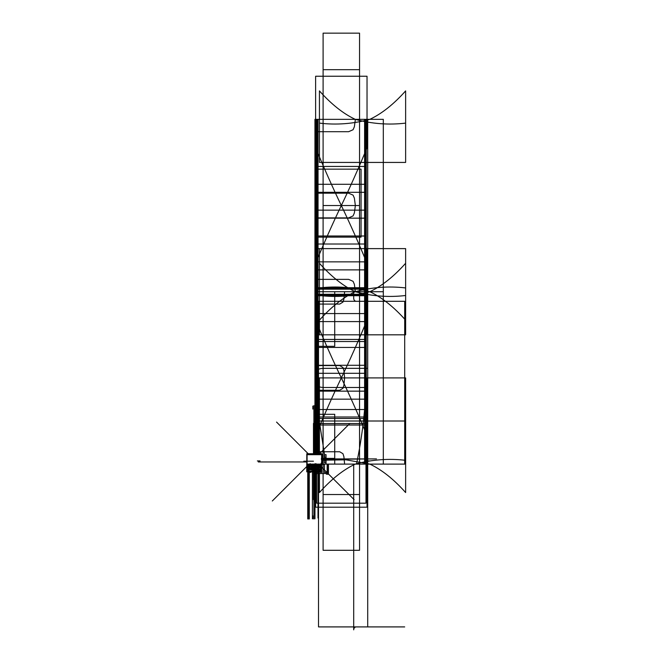 <?xml version="1.0" encoding="UTF-8"?>
<svg xmlns="http://www.w3.org/2000/svg" width="663" height="663" viewBox="0 0 663 663"><rect width="100%" height="100%" fill="white"/><g stroke="black" fill="none" stroke-linecap="round" stroke-linejoin="round"><path stroke-width="0.99" d="M306.812 464.108L321.074 464.108M306.795 453.749L306.795 464.307L321.92 464.307L321.92 453.749L306.795 453.749M307.085 453.749L307.085 471.236L320.801 471.236L320.801 464.307L320.801 471.236L307.085 471.236L307.085 464.307M322.475 454.669L306.787 454.669M321.63 464.017L321.63 454.486M321.654 463.827L320.776 463.827M321.323 462.89L322.201 462.89L322.201 459.384M322.201 458.398L322.201 454.503L321.323 454.503M322.177 462.89L322.177 459.384M322.177 458.398L322.177 454.503M322.201 462.733L321.596 462.733M320.801 454.694L320.801 453.923M320.834 453.956L319.682 453.956M319.707 454.694L319.707 453.923M308.071 454.694L308.071 453.923M308.104 453.956L307.06 453.956M334.135 458.895L376.493 458.895L321.373 459.384M321.414 458.895L323.494 458.895L321.414 458.895M321.92 458.92L334.384 458.92L334.384 458.398L321.373 458.398M334.135 458.382L334.135 459.401M316.732 466.561L318.273 468.095L317.884 468.484L316.342 466.951L315.306 467.581L315.671 468.708L315.149 468.882L314.784 467.755L313.574 467.846L313.392 469.014L312.845 468.932L313.035 467.763L311.908 467.299L311.212 468.252L310.773 467.929L311.461 466.976L310.674 466.048L309.621 466.586L309.372 466.097L310.425 465.559L310.143 464.382L308.187 464.382L310.143 464.382L308.187 464.382L310.143 464.382L310.425 465.559L310.143 464.382L310.425 465.559L309.372 466.097L310.425 465.559L309.372 466.097L309.621 466.586L310.674 466.048L309.621 466.586L310.674 466.048L311.461 466.976L310.674 466.048L311.461 466.976L310.773 467.929L311.461 466.976L310.773 467.929L311.212 468.252L311.908 467.299L311.212 468.252L311.908 467.299L313.035 467.763L311.908 467.299L313.035 467.763L312.845 468.932L313.035 467.763L312.845 468.932L313.392 469.014L313.574 467.846L313.392 469.014L313.574 467.846L314.784 467.755L313.574 467.846L314.784 467.755L315.149 468.882L314.784 467.755L315.149 468.882L315.671 468.708L315.306 467.581L315.671 468.708L315.306 467.581L316.342 466.951L315.306 467.581L316.342 466.951L317.179 467.788L317.569 467.398L316.732 466.561L318.273 468.095L317.884 468.484L316.342 466.951L317.378 467.597L316.732 466.561M318.787 464.307L318.373 465.559L319.019 464.49L318.878 465.385L319.632 465.724L319.781 464.531L319.367 464.307L319.889 464.746L319.632 465.724L318.878 465.385L319.019 464.49L318.373 465.559L318.787 464.307L354.141 499.662M319.74 466.147L319.922 467.68L319.74 466.495L318.48 467.639L318.48 466.238L318.696 467.423L319.922 466.147L319.922 467.68L319.74 466.495L318.837 467.639L318.223 467.042L318.621 466.197L318.837 467.34L319.74 466.147M320.063 470.423L319.077 470.457L318.969 469.711L319.889 470.374L320.063 469.628L319.972 470.481L318.886 470.05L319.193 469.578L319.11 470.291L319.947 470.349L319.889 469.545L320.063 470.423M307.748 471.02L307.748 470.142L307.748 471.02M310.11 466.711L309.828 469.495L308.568 469.918L308.022 469.371L308.022 466.793L310.11 466.711L309.281 470.042L308.022 469.371L308.022 466.793L310.11 466.711M313.889 464.871L313.889 478.479L314.71 478.479L314.71 464.307L313.889 464.382L313.889 473.539L314.71 473.539L314.71 474.252L315.812 474.252L315.812 473.539L327.439 473.539L327.439 474.252L328.434 474.252L328.434 464.108L321.92 464.108L364.6 464.108L364.6 291.72L318.049 291.72L318.049 453.749L318.049 291.72L364.6 291.72L318.049 291.72L364.6 291.72L364.6 119.34L318.049 119.34L318.049 291.72L318.049 119.34L364.6 119.34L364.6 464.108L321.92 464.108L383.313 464.108L383.313 291.72L315.903 291.72L315.903 453.749L315.903 291.72L383.313 291.72L315.903 291.72L383.313 291.72L383.313 119.34L315.903 119.34L315.903 291.72L315.903 119.34L383.313 119.34M313.889 464.307L313.889 518.972L313.889 464.307L313.889 518.972L313.889 464.307L313.889 518.972L313.889 464.307L313.889 518.972L313.889 464.307L313.889 518.972L313.889 464.307L313.889 518.972L313.889 464.307L313.889 518.972L313.889 464.307L313.889 518.972L313.889 464.307L313.889 518.972L313.889 464.307L313.889 518.972L313.889 464.307L313.889 518.972L313.889 464.307L313.889 472.446L313.889 464.382L313.889 472.446L313.889 464.382L313.889 472.446L314.983 472.446L314.983 464.382L313.889 464.382L313.889 472.446L314.436 472.446L314.436 464.382L313.616 464.382L313.616 472.446L314.436 472.446L314.436 464.382L313.616 464.382L313.616 472.446L314.983 472.446L314.983 464.382L313.889 464.382L313.889 472.446L314.436 472.446L314.436 464.382L313.889 464.382L313.889 472.446L314.436 472.446L314.436 464.382L314.494 472.446L314.494 464.382L314.494 472.446L314.494 464.382L314.221 472.446L314.436 464.382L313.889 464.382L313.889 472.446L314.113 464.382L313.889 472.446L314.113 464.382L313.889 472.446L314.983 472.446L314.983 464.382L313.889 464.382L313.889 472.446L314.983 472.446L314.983 464.382L313.889 464.382L313.889 472.446L314.436 472.446L314.436 464.382L313.889 464.382L313.889 472.446L314.436 472.446L314.436 464.382L313.889 464.382L313.889 472.446L314.71 472.446L314.71 464.382L313.889 464.382L313.889 472.446L314.71 472.446L314.71 464.382L313.889 464.382L313.889 472.446L314.983 472.446L314.983 464.382L313.889 464.382L313.889 472.446L314.983 472.446L314.983 464.382L313.889 464.307L313.889 478.479L313.889 464.307L313.889 478.479L314.71 478.479L314.71 464.307L313.889 464.382L313.889 473.539L314.71 473.539L314.71 474.252L315.812 474.252L315.812 473.539L327.439 473.539L327.439 474.252L328.434 474.252L328.434 464.108L321.92 464.108L383.313 464.108M313.889 478.479L314.163 464.307L313.889 478.479M327.605 464.108L366.034 464.108L366.034 119.34L316.616 119.34L316.616 291.72L366.034 291.72L366.034 119.34L316.616 119.34L316.616 291.72L366.034 291.72L316.616 291.72L316.616 453.749L316.616 291.72L366.034 291.72L366.034 464.108L321.92 464.108L365.33 464.108L365.33 409.519L317.32 409.519L317.32 453.749L317.32 409.519L365.33 409.519L317.32 409.519L365.33 409.519L365.33 341.52L317.32 341.52L317.32 409.519L317.32 341.52L365.33 341.52L317.32 341.52L365.33 341.52L365.33 119.34L317.32 119.34L317.32 291.72L365.33 291.72L365.33 119.34L317.32 119.34L317.32 291.72L365.33 291.72L317.32 291.72L317.32 341.52L317.32 291.72L365.33 291.72L365.33 464.108L321.92 464.108L367.65 464.108L367.65 387.49L323.776 387.49C319.773 387.349 317.585 386.554 317.196 385.104L317.196 370.725C317.585 369.274 319.773 368.479 323.776 368.338L367.65 368.338L367.65 119.34L315 119.34L315 169.14L361.07 169.14L361.07 237.139L315 237.139L315 291.72L367.65 291.72L367.65 119.34L315 119.34L315 169.14L361.07 169.14L361.07 237.139L315 237.139L315 291.72L367.65 291.72L315 291.72L315 453.749L315 291.72L367.65 291.72L367.65 368.338L323.776 368.338C319.773 368.479 317.585 369.274 317.196 370.725L317.196 385.104C317.585 386.554 319.773 387.349 323.776 387.49L367.65 387.49L367.65 464.108L321.92 464.108L366.788 464.108L366.482 377.91L315.861 377.91L316.027 453.749L315.861 377.91L366.482 377.91L366.788 464.108L321.92 464.108L366.54 464.108L366.788 377.91L316.168 377.91L315.961 453.749L316.168 377.91L366.788 377.91L366.54 464.108L321.92 464.108L367.708 464.108L367.708 291.72L334.732 291.72L334.732 346.31L314.942 346.31L314.942 414.309L334.732 414.309L334.732 464.108L367.708 464.108L367.708 291.72L334.732 291.72L334.732 346.31L314.942 346.31L314.942 414.309L334.732 414.309L334.732 464.108L367.708 464.108L367.708 301.3L356.164 301.3C354.664 301.126 353.835 300.148 353.694 298.358L353.694 291.72L344.619 291.72L343.906 299.096L342.953 302.104L339.688 304.077L314.942 304.077L314.942 365.562L339.688 365.562L342.953 367.526L343.906 370.542L344.619 377.91L343.906 385.286L342.953 388.294L339.688 390.267L314.942 390.267L314.942 451.752L339.688 451.752L342.953 453.716L343.906 456.732L344.619 464.108L353.694 464.108L353.694 629.85C353.835 628.06 354.664 627.082 356.164 626.908L367.708 626.908L367.708 301.3L356.164 301.3C354.664 301.126 353.835 300.148 353.694 298.358L353.694 291.72L344.619 291.72L343.906 299.096L342.953 302.104L339.688 304.077L314.942 304.077L314.942 365.562L339.688 365.562L342.953 367.526L343.906 370.542L344.619 377.91L343.906 385.286L342.953 388.294L339.688 390.267L314.942 390.267L314.942 451.752L339.688 451.752L342.953 453.716L343.906 456.732L344.619 464.108L353.694 464.108L353.694 629.85C353.835 628.06 354.664 627.082 356.164 626.908L367.708 626.908L367.708 377.91L314.942 377.91L314.942 453.749L314.942 377.91L314.942 453.749L314.942 377.91L314.942 453.749L314.942 377.91L314.942 453.749L314.942 377.91L314.942 453.749L314.942 377.91L314.942 453.749L314.942 377.91L314.942 453.749L314.942 377.91L317.527 453.749L314.942 377.91L314.942 453.749L314.942 377.91L317.527 453.749L314.942 377.91L317.527 453.749L314.942 377.91L317.527 453.749L314.942 377.91L367.708 377.91L314.942 377.91L367.708 377.91L314.942 377.91L367.708 377.91L314.942 377.91L367.708 377.91L314.942 377.91L367.708 377.91L314.942 377.91L367.708 377.91L314.942 377.91L367.708 377.91L314.942 377.91L367.708 377.91L314.942 377.91L367.708 377.91L314.942 377.91L367.708 377.91L314.942 377.91L367.708 377.91L314.942 377.91L367.708 377.91L367.708 464.108L367.708 377.91C367.459 408.052 366.399 436.784 364.526 464.108C366.399 436.784 367.459 408.052 367.708 377.91L367.708 464.108L367.708 377.91C367.459 408.052 366.399 436.784 364.526 464.108C366.399 436.784 367.459 408.052 367.708 377.91L367.708 464.108L367.708 377.91C367.459 408.052 366.399 436.784 364.526 464.108C366.399 436.784 367.459 408.052 367.708 377.91L367.708 464.108L367.708 377.91C367.459 408.052 366.399 436.784 364.526 464.108C366.399 436.784 367.459 408.052 367.708 377.91L367.708 119.34L314.942 119.34L314.942 291.72L367.708 291.72L367.708 119.34L314.942 119.34L314.942 291.72L367.708 291.72L367.708 119.34L355.36 119.34L354.382 126.716L353.081 129.724L348.639 131.697L314.942 131.697L314.942 193.182L348.639 193.182L353.081 195.146L354.382 198.162L355.36 205.53L354.382 212.906L353.081 215.914L348.639 217.887L314.942 217.887L314.942 279.372L348.639 279.372L353.081 281.336L354.382 284.352L355.36 291.72L367.708 291.72L367.708 119.34L355.36 119.34L354.382 126.716L353.081 129.724L348.639 131.697L314.942 131.697L314.942 193.182L348.639 193.182L353.081 195.146L354.382 198.162L355.36 205.53L354.382 212.906L353.081 215.914L348.639 217.887L314.942 217.887L314.942 279.372L348.639 279.372L353.081 281.336L354.382 284.352L355.36 291.72L367.708 291.72L314.942 291.72L314.942 453.749L314.942 291.72L367.708 291.72L314.942 291.72L367.708 291.72L367.708 119.34L314.942 119.34L314.942 453.749L314.942 291.72L367.708 291.72L367.708 119.34L314.942 119.34L314.942 291.72L367.708 291.72L314.942 291.72L314.942 453.749L314.942 291.72L367.708 291.72L314.942 291.72L367.708 291.72L367.708 119.34L314.942 119.34L314.942 291.72L314.942 119.34L314.942 291.72L367.708 291.72L367.708 119.34L314.942 119.34L314.942 291.72L367.708 291.72L367.708 119.34L314.942 119.34L367.708 119.34L367.708 464.108L367.708 291.72L367.708 464.108L367.708 291.72L367.708 464.108L321.92 464.108L405.632 464.108L405.632 377.91L319.433 377.91L319.433 453.749L319.433 377.91L319.433 453.749L319.433 377.91L319.433 453.749L319.433 377.91L319.433 453.749L319.433 377.91L405.632 377.91L319.433 377.91L405.632 377.91L319.433 377.91L405.632 377.91L319.433 377.91L405.632 377.91L405.632 464.108L405.632 377.91L405.632 464.108L405.632 377.91L405.632 464.108L405.632 421.005L319.433 421.005L405.632 421.005L319.433 421.005L405.632 421.005L405.632 464.108L405.632 377.91L405.632 464.108L356.479 464.108C362.305 436.784 365.595 408.052 366.349 377.91L316.301 377.91L318.953 419.132L325.143 458.398L318.953 419.132L316.301 377.91L316.301 453.749L316.301 377.91L318.953 419.132L325.143 458.398L318.953 419.132L316.301 377.91L318.953 419.132L325.143 458.398L318.953 419.132L316.301 377.91L316.301 453.749L316.301 377.91L316.301 453.749L316.301 377.91L318.953 419.132L325.143 458.398L318.953 419.132L316.301 377.91L316.301 453.749L316.301 377.91L366.349 377.91L316.301 377.91L366.349 377.91L316.301 377.91L366.349 377.91L316.301 377.91L366.349 377.91L316.301 377.91L366.349 377.91L316.301 377.91L366.349 377.91L316.301 377.91L366.349 377.91L316.301 377.91L366.349 377.91L366.349 464.108L366.349 377.91C365.595 408.052 362.305 436.784 356.479 464.108C362.305 436.784 365.595 408.052 366.349 377.91L366.349 464.108L366.349 377.91C365.595 408.052 362.305 436.784 356.479 464.108C362.305 436.784 365.595 408.052 366.349 377.91C365.595 408.052 362.305 436.784 356.479 464.108C362.305 436.784 365.595 408.052 366.349 377.91L366.349 464.108L366.349 377.91C365.595 408.052 362.305 436.784 356.479 464.108L405.632 464.108L321.92 464.108L405.632 464.108L321.92 464.108L405.632 464.108L405.632 492.551L405.632 464.108L321.92 464.108L367.708 464.108L321.92 464.108L367.708 464.108L321.92 464.108L367.708 464.108L321.92 464.108L366.241 464.108L366.241 291.72L316.408 291.72L316.408 453.749L316.408 291.72L366.241 291.72L316.408 291.72L366.241 291.72L366.241 119.34L316.408 119.34L316.408 453.749L316.408 291.72L366.241 291.72L366.241 119.34L316.408 119.34L316.408 291.72L366.241 291.72L316.408 291.72L366.241 291.72L366.241 119.34L316.408 119.34L316.408 291.72L316.408 119.34L366.241 119.34L366.241 464.108L366.241 291.72L366.241 464.108L321.92 464.108L367.708 464.108L327.605 464.108M313.889 474.252L314.875 474.252L314.875 473.539L326.511 473.539L326.511 474.252L327.605 474.252L327.605 473.539L328.434 473.539L328.434 464.382L327.605 464.382L328.434 464.382L328.434 473.539L327.605 473.539L327.605 474.252L326.511 474.252L326.511 473.539L314.875 473.539L314.875 474.252L313.889 474.252L314.544 474.252L314.544 473.539L327.497 473.539L327.497 474.252L328.152 474.252L328.152 464.108L321.92 464.108L328.152 464.108L328.152 474.252L327.497 474.252L327.497 473.539L314.544 473.539L314.544 474.252L313.889 474.252M314.544 464.382L313.889 464.382L314.544 464.382M321.025 471.841L321.025 471.02L320.362 471.02L320.362 469.918L321.025 469.918L321.025 464.307L321.025 469.918L320.362 469.918L321.025 469.918L320.362 469.918L320.362 471.02L320.362 469.918L320.362 471.02L321.025 471.02L320.362 471.02L321.025 471.02L321.025 469.918L321.025 471.841L319.922 471.841L321.025 471.841M306.795 458.29L306.754 469.918L307.417 469.918L307.417 471.02L306.754 471.02L306.754 471.841L308.95 471.567L308.95 472.387L313.342 471.625L317.179 471.841L317.179 472.387L318.828 472.387L318.828 471.567L319.922 471.841L318.828 471.567L318.828 472.387L314.436 471.625L310.599 471.841L310.599 472.387L308.95 472.387L308.95 471.567L306.754 471.841L306.754 471.02L307.417 471.02L306.754 471.02L307.417 471.02L307.417 469.918L307.417 471.02L307.417 469.918L306.754 469.918L307.417 469.918L306.754 469.918L306.754 471.02L306.795 458.29M314.958 515.814L314.983 464.382L313.997 464.307L313.997 473.539L328.268 473.539L328.268 464.382L327.166 464.382L327.166 472.446L324.422 472.446L324.422 464.382L321.679 464.382L321.679 472.446L320.585 472.446L320.585 464.382L317.842 464.382L317.842 472.446L315.099 472.446L315.099 464.382L313.997 464.382L313.997 473.539L328.268 473.539L328.268 464.382L327.166 464.382L327.166 472.446L324.422 472.446L324.422 464.382L321.679 464.382L321.679 472.446L320.585 472.446L320.585 464.382L317.842 464.382L317.842 472.446L315.099 472.446L315.099 464.382L313.997 464.382L314.983 464.307L314.958 518.814M313.889 466.412L313.889 468.053L314.436 468.053L314.436 466.412L313.889 466.412L313.889 468.053L314.436 468.053L314.436 466.412L313.889 466.412M321.348 469.039L321.63 470.142L321.348 469.039M326.072 454.669L324.422 454.669L324.422 458.398L324.422 454.669L326.072 454.669L326.072 458.398L326.072 454.669M324.422 459.384L324.422 462.733L326.072 462.733L326.072 459.384L326.072 462.733L324.422 462.733L324.422 459.384M313.889 474.642L313.889 476.283L314.436 476.283L314.436 474.642L313.889 474.642L313.889 476.283L314.436 476.283L314.436 474.642L313.889 474.642M314.328 464.307L315.422 464.382L314.328 464.307M306.795 457.304L306.754 458.29L306.795 457.304M313.997 464.382L314.66 464.382L313.997 464.382M312.953 464.307L314.055 464.382L312.953 464.307M318.008 464.307L318.008 518.043L318.008 464.307M318.008 453.749L318.008 409.237L318.008 453.749M313.889 464.597L316.06 464.307L313.889 464.597M317.071 464.108C314.95 468.211 312.828 468.211 310.707 464.108C312.828 468.211 314.95 468.211 317.071 464.108M365.993 291.72L365.993 289.184L316.657 289.184L316.657 294.264L365.993 294.264L365.993 289.184L316.657 289.184L316.657 294.264L365.993 294.264L365.993 288.67L316.657 288.67L316.657 294.77L365.993 294.77L365.993 288.67L316.657 288.67L316.657 294.77L365.993 294.77L365.993 288.67L316.657 288.67L316.657 294.77L365.993 294.77L365.993 288.67L316.657 288.67L316.657 294.77L365.993 294.77L365.993 288.67L316.657 288.67L316.657 294.77L365.993 294.77L365.993 288.67L316.657 288.67L316.657 294.77L365.993 294.77L365.993 288.67L316.657 288.67L316.657 294.77L365.993 294.77L365.993 288.67L316.657 288.67L316.657 294.77L365.993 294.77L365.993 288.67L316.657 288.67L316.657 294.77L365.993 294.77L365.993 288.67L316.657 288.67L316.657 294.77L365.993 294.77L365.993 288.67L316.657 288.67L316.657 294.77L365.993 294.77L365.993 288.67L316.657 288.67L316.657 294.77L365.993 294.77L365.993 288.67L316.657 288.67L316.657 294.77L365.993 294.77L365.993 288.67L316.657 288.67L316.657 294.77L365.993 294.77L365.993 288.67L316.657 288.67L316.657 294.77L365.993 294.77L365.993 288.67L316.657 288.67L316.657 294.77L365.993 294.77L365.993 288.67L316.657 288.67L316.657 294.77L365.993 294.77L365.993 288.67L316.657 288.67L316.657 294.77L365.993 294.77L365.993 291.72M365.993 295.731L316.657 295.731L316.657 313.574L365.993 313.574L365.993 295.731L316.657 295.731L316.657 313.574L365.993 313.574L365.993 295.731M365.993 321.588L316.657 321.588L316.657 339.431L365.993 339.431L365.993 321.588L316.657 321.588L316.657 339.431L365.993 339.431L365.993 321.588M365.993 347.445L316.657 347.445L316.657 365.288L365.993 365.288L365.993 347.445L316.657 347.445L316.657 365.288L365.993 365.288L365.993 347.445M365.993 373.302L316.657 373.302L316.657 391.145L365.993 391.145L365.993 373.302L316.657 373.302L316.657 391.145L365.993 391.145L365.993 373.302M365.993 399.159L316.657 399.159L316.657 417.002L365.993 417.002L365.993 399.159L316.657 399.159L316.657 417.002L365.993 417.002L365.993 399.159M365.993 423.549L365.993 418.469L316.657 418.469L316.657 423.549L365.993 423.549L365.993 418.469L316.657 418.469L316.657 423.549L365.993 423.549M365.993 269.874L316.657 269.874L316.657 287.717L365.993 287.717L365.993 269.874L316.657 269.874L316.657 287.717L365.993 287.717L365.993 269.874M365.993 244.017L316.657 244.017L316.657 261.86L365.993 261.86L365.993 244.017L316.657 244.017L316.657 261.86L365.993 261.86L365.993 244.017M365.993 218.16L316.657 218.16L316.657 236.003L365.993 236.003L365.993 218.16L316.657 218.16L316.657 236.003L365.993 236.003L365.993 218.16M365.993 192.303L316.657 192.303L316.657 210.146L365.993 210.146L365.993 192.303L316.657 192.303L316.657 210.146L365.993 210.146L365.993 192.303M365.993 166.446L316.657 166.446L316.657 184.281L365.993 184.281L365.993 166.446L316.657 166.446L316.657 184.281L365.993 184.281L365.993 166.446M316.657 503.192L365.993 503.192L365.993 425.016L316.657 425.016L316.657 453.749L316.657 425.016L365.993 425.016L365.993 503.192L316.657 503.192L316.657 464.307L316.657 503.192M313.889 409.999L313.889 408.847M310.102 464.108L311.825 467.282L310.102 464.108C309.87 468.99 317.909 468.99 317.676 464.108L316.218 467.092L317.676 464.108C317.909 468.99 309.87 468.99 310.102 464.108M317.345 464.108L316.218 467.092L317.345 464.108M310.11 464.307L310.906 466.437L310.11 464.307M314.138 464.307L314.138 465.26L314.743 465.534L314.743 464.382L314.743 465.534L314.138 465.26L314.138 464.307M314.494 465.26L314.494 464.307L314.494 465.26M313.964 464.307L313.889 465.534L313.889 464.382L313.889 465.202L315.124 466.437L315.944 466.437L317.179 465.202L317.179 464.382L315.944 463.719L317.179 464.382L317.179 465.202L315.944 466.437L315.124 466.437L313.889 465.202L315.77 465.202L315.77 464.382L313.889 464.382L313.889 465.202L315.77 465.202L315.77 464.382L313.889 464.382L313.889 465.202L315.77 465.202L315.77 464.382L313.889 464.382L313.889 465.202L315.77 465.202L315.77 464.382L313.889 464.382L313.889 465.202L315.77 465.202L315.77 464.382L313.889 464.382L313.889 465.202L315.77 465.202L315.77 464.382L313.889 464.382L313.889 465.202L315.77 465.202L315.77 464.382L313.889 464.382L313.889 465.202L315.77 465.202L315.77 464.382L313.889 464.382L313.889 465.202L313.964 464.307M317.287 464.307L313.889 467.506L310.491 464.307L313.889 467.506L317.287 464.307M314.602 465.583L314.602 464.49L313.889 464.49L314.221 465.583L314.602 464.49L313.889 464.49L313.889 465.26L314.602 465.583M313.45 461.199L304.731 461.199M310.135 463.611L310.135 464.597L310.839 464.473L310.135 464.597L310.135 463.611M306.795 461.199L303.803 461.199M314.27 464.49L314.66 465.583L314.983 464.49L314.27 464.49L314.27 465.583L314.983 465.26L314.983 464.49L314.27 464.49M313.889 453.749L313.889 405.557M404.703 464.108L404.703 301.3L318.513 301.3L318.513 453.749L318.513 301.3L404.703 301.3L404.703 464.108M318.513 464.307L318.513 626.908L404.703 626.908L318.513 626.908L318.513 464.307M319.873 467.1L319.873 465.177L316.873 465.177L318.223 467.1L319.873 467.1L319.873 465.177L316.873 465.177L318.223 467.1L319.873 467.1L319.873 465.177L316.873 465.177L318.223 467.1L319.873 467.1L319.873 465.177L316.873 465.177L318.223 467.1L319.873 467.1M314.958 406.071L314.958 409.071M326.171 464.108L366.349 464.108L326.171 464.108L366.349 464.108L326.171 464.108L366.349 464.108L326.171 464.108L366.349 464.108L326.171 464.108L325.326 459.384L326.171 464.108M314.303 453.749L314.303 422.066M306.795 461.962L258.33 461.962L306.795 461.962M405.632 287.941L405.632 248.625L319.433 248.625L319.433 320.171C331.334 306.845 343.268 297.364 355.235 291.72C371.968 287.195 388.767 285.935 405.632 287.941L405.632 248.625L319.433 248.625L319.433 320.171C331.334 306.845 343.268 297.364 355.235 291.72C371.968 287.195 388.767 285.935 405.632 287.941M315.621 320.171C324.174 340.815 332.743 360.067 341.321 377.91C349.907 360.067 358.476 340.815 367.029 320.171L367.029 248.625L315.621 248.625L315.621 320.171C324.174 340.815 332.743 360.067 341.321 377.91C349.907 360.067 358.476 340.815 367.029 320.171L367.029 248.625L315.621 248.625L315.621 320.171M312.82 515.814L312.82 518.814M369.83 460.942L367.111 460.942M319.549 453.749L349.907 423.4M319.433 123.119L319.433 162.435L405.632 162.435L405.632 90.897C393.731 104.224 381.797 113.704 369.821 119.34C353.097 123.865 336.298 125.125 319.433 123.119L319.433 162.435L405.632 162.435L405.632 90.897C393.731 104.224 381.797 113.704 369.821 119.34C353.097 123.865 336.298 125.125 319.433 123.119M367.029 435.657C358.476 415.005 349.907 395.761 341.321 377.91C332.743 395.761 324.174 415.005 315.621 435.657L315.621 453.749L315.621 435.657C324.174 415.005 332.743 395.761 341.321 377.91C349.907 395.761 358.476 415.005 367.029 435.657L367.029 464.108L367.029 435.657M315.621 464.307L315.621 507.203L367.029 507.203L367.029 464.108L367.029 507.203L315.621 507.203L315.621 464.307M405.632 162.435L405.632 123.119C388.767 125.125 371.968 123.865 355.235 119.34C343.277 113.713 331.343 104.232 319.433 90.897L319.433 162.435L405.632 162.435L405.632 123.119C388.767 125.125 371.968 123.865 355.235 119.34C343.277 113.713 331.343 104.232 319.433 90.897L319.433 162.435L405.632 162.435M316.881 464.788L314.958 464.788L314.577 467.1L316.881 464.788L314.958 464.788L314.577 467.1L316.881 464.788M315.099 465.583L315.646 465.583L315.099 465.583M310.906 465.177L308.187 465.177L310.906 465.177L308.187 465.177L310.906 465.177L310.906 465.633L310.906 465.177M307.905 465.177L307.905 467.1L309.555 467.1L310.906 465.633L309.555 467.1L307.905 467.1L309.555 467.1L307.905 467.1L307.905 465.177M312.82 406.071L312.82 409.071M313.475 453.749L313.475 423.4M319.433 295.499L319.433 334.815L405.632 334.815L405.632 263.277C393.731 276.604 381.797 286.084 369.821 291.72C353.097 296.253 336.298 297.513 319.433 295.499L319.433 334.815L405.632 334.815L405.632 263.277C393.731 276.604 381.797 286.084 369.821 291.72C353.097 296.253 336.298 297.513 319.433 295.499M341.321 205.53C332.743 223.381 324.174 242.625 315.621 263.277L315.621 334.815L367.029 334.815L367.029 263.277C358.476 242.625 349.907 223.381 341.321 205.53C332.743 223.381 324.174 242.625 315.621 263.277L315.621 334.815L367.029 334.815L367.029 263.277C358.476 242.625 349.907 223.381 341.321 205.53C349.907 187.687 358.476 168.435 367.029 147.783L367.029 76.245L315.621 76.245L315.621 147.783C324.174 168.435 332.743 187.687 341.321 205.53C349.907 187.687 358.476 168.435 367.029 147.783L367.029 76.245L315.621 76.245L315.621 147.783C324.174 168.435 332.743 187.687 341.321 205.53M405.632 334.815L405.632 295.499C388.767 297.513 371.968 296.253 355.235 291.72C343.277 286.093 331.343 276.612 319.433 263.277L319.433 334.815L405.632 334.815L405.632 295.499C388.767 297.513 371.968 296.253 355.235 291.72C343.277 286.093 331.343 276.612 319.433 263.277L319.433 334.815L405.632 334.815M312.82 464.788L310.897 464.788L313.201 467.1L312.82 464.788L310.897 464.788L313.201 467.1L312.82 464.788M319.433 464.307L319.433 492.551C331.334 479.225 343.268 469.744 355.235 464.1C371.968 459.575 388.767 458.315 405.632 460.321C388.767 458.315 371.968 459.575 355.235 464.1C343.268 469.744 331.334 479.225 319.433 492.551L319.433 464.307M322.201 460.205L346.069 459.824L369.821 464.1C381.789 469.735 393.723 479.216 405.632 492.551C393.723 479.216 381.789 469.735 369.821 464.1L346.069 459.824L322.201 460.205M315.124 463.719L313.889 464.382L315.124 463.719M257.368 460.942L260.087 460.942M308.229 453.749L276.546 422.066M314.303 464.307L314.303 500.996M313.475 464.307L313.475 499.662M319.433 248.625L319.433 287.941C336.298 285.935 353.097 287.195 369.821 291.72C381.789 297.356 393.723 306.836 405.632 320.171L405.632 248.625L319.433 248.625L319.433 287.941C336.298 285.935 353.097 287.195 369.821 291.72C381.789 297.356 393.723 306.836 405.632 320.171L405.632 248.625L319.433 248.625M308.991 464.307L272.302 500.996M312.406 464.307L312.406 518.814L312.406 464.307M316.334 465.583L315.779 465.583L316.334 465.583M311.726 469.959L311.767 468.691L310.408 468.691L311.602 468.84L311.005 469.197L311.511 469.885L310.325 469.744L310.922 470.142L311.809 469.852L311.767 468.691L310.574 468.55L311.511 468.724L311.005 469.346L311.643 469.744L310.325 469.744L311.726 469.959M313.599 469.959L313.64 468.691L312.281 468.691L313.466 468.84L312.878 469.197L313.384 469.885L312.19 469.744L312.787 470.142L313.682 469.852L313.64 468.691L312.24 468.84L313.384 468.724L312.878 469.197L313.384 469.885L312.19 469.744L313.599 469.959M315.513 469.305L314.279 469.238L314.701 468.617L315.513 468.84L315.124 468.476L314.105 468.907L314.535 470.1L315.596 469.487L314.279 469.238L314.444 468.724L315.513 468.84L314.32 468.584L314.32 469.992L315.381 469.992L315.513 469.305M315.339 469.412L315 469.959L314.32 469.636L315.124 469.271L315 469.959L314.361 469.412L315.339 469.412M319.201 465.559L319.74 465.219L319.417 464.531L319.06 465.343L319.74 465.219L319.201 464.581L319.201 465.559M315.936 469.959L317.469 470.142L316.276 469.959L317.428 468.691L316.019 468.691L317.212 468.907L315.936 470.142L317.469 470.142L316.276 469.959L317.428 469.056L316.831 468.443L316.019 468.691L317.212 468.907L315.936 469.959M307.624 470.415L307.466 469.097L307.624 470.415M320.212 470.274L320.237 469.296L319.491 469.18L320.163 470.108L319.359 470.191L320.262 470.191L319.839 469.097L319.359 469.404L320.08 469.321L320.163 470.108L319.359 470.191L320.212 470.274M307.748 464.307L307.748 518.972L307.748 464.307M359.545 464.108L359.545 291.72L323.105 291.72L323.105 458.398L323.105 291.72L359.545 291.72L323.105 291.72L359.545 291.72L359.545 119.34L323.105 119.34L323.105 291.72L359.545 291.72L359.545 119.34L323.105 119.34L323.105 291.72L359.545 291.72L359.545 119.34L323.105 119.34L323.105 458.398L323.105 119.34L323.105 205.53L359.545 205.53L359.545 119.34L323.105 119.34L323.105 205.53L359.545 205.53L359.545 69.673L323.105 69.673L323.105 205.53L359.545 205.53L359.545 69.673L323.105 69.673L323.105 205.53L359.545 205.53L359.545 33.15L323.105 33.15L323.105 119.34L323.105 33.15L359.545 33.15L359.545 291.72L323.105 291.72L359.545 291.72L359.545 464.108L359.545 291.72L359.545 464.108L359.545 377.91L323.105 377.91L323.105 458.398L323.105 377.91L323.105 458.398L323.105 377.91L359.545 377.91L323.105 377.91L359.545 377.91L359.545 464.108L359.545 377.91L359.545 464.108L323.105 464.108L359.545 464.108L323.105 464.108L359.545 464.108L359.545 550.298L359.545 464.108M323.105 459.384L323.105 494.532L359.545 494.532L323.105 494.532L323.105 464.108L323.105 550.298L359.545 550.298L323.105 550.298L323.105 459.384M307.748 470.904L307.748 470.249L307.748 470.904M308.568 464.307L308.568 518.972L308.568 464.307M309.281 464.307L309.281 518.972L309.281 464.307M309.464 467.299L309.281 469.677L309.464 467.299M308.743 467.498L308.568 469.545L308.743 467.498M314.386 469.313L313.392 469.313L314.386 469.313M308.9 469.313L307.905 469.313L308.9 469.313M319.873 469.313L318.886 469.313L319.873 469.313M321.92 458.895L334.384 458.895L321.92 458.895M307.309 465.766L307.309 464.332M308.187 465.766L308.187 464.332M308.08 465.766L308.08 464.332M307.417 465.766L307.417 464.332M323.494 459.384L321.414 459.384M323.494 458.398L321.414 458.398"/></g></svg>
